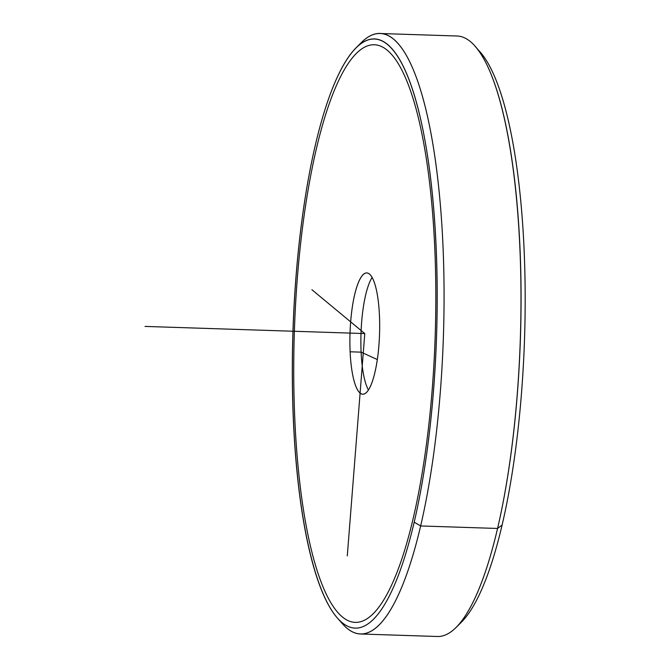 <?xml version="1.0" encoding="UTF-8"?>
<svg xmlns="http://www.w3.org/2000/svg" width="670" height="670" viewBox="0 0 670 670"><rect width="100%" height="100%" fill="white"/><g stroke="black" fill="none" stroke-linecap="round" stroke-linejoin="round"><path stroke-width="1" d="M361.113 352.152A60.652 14.774 91.9 0 1 372.11 277.481A60.652 14.774 -88.1 0 0 361.113 352.152L377.344 359.555L361.113 352.152L350.125 351.792A60.652 14.774 91.9 0 1 366.758 272.95A60.652 14.774 91.9 0 1 379.438 315.344A60.652 14.774 91.9 0 1 362.813 394.186A60.652 14.774 91.9 0 1 350.125 351.792L361.113 352.152A60.652 14.774 -88.1 0 0 368.45 390.015A60.652 14.774 91.9 0 1 361.113 352.152M458.782 624.607A294.741 71.799 -88.1 0 0 502.115 525.012A294.741 71.799 -88.1 0 0 477.509 49.262M380.049 33.5L456.974 36.004A300.403 73.181 91.9 0 1 517.5 209.97A300.403 73.181 91.9 0 1 497.567 528.462L502.115 525.012A294.741 71.799 91.9 0 1 461.437 622.154L456.111 627.472A300.403 73.181 -88.1 0 0 497.567 528.462A300.403 73.181 -88.1 0 0 475.03 46.23L480.005 51.883A294.741 71.799 91.9 0 1 502.115 525.012L497.567 528.462A300.403 73.181 91.9 0 1 437.426 636.5L360.502 633.996A300.403 73.181 -88.1 0 0 420.643 525.958L497.567 528.462L420.643 525.958A300.403 73.181 -88.1 0 0 440.575 207.465A300.403 73.181 -88.1 0 0 380.049 33.5A300.403 73.181 -88.1 0 0 358.693 45.393M339.966 620.738A300.403 73.181 -88.1 0 0 360.502 633.996M356.038 47.846L361.365 42.528A300.403 73.181 91.9 0 1 437.167 173.991A300.403 73.181 91.9 0 1 420.643 525.958A300.403 73.181 91.9 0 1 342.445 623.77L337.479 618.117A294.741 71.799 -88.1 0 0 414.202 522.148L420.643 525.958L414.202 522.148A294.741 71.799 -88.1 0 0 430.408 176.821A294.741 71.799 -88.1 0 0 356.038 47.846A294.741 71.799 -88.1 0 0 315.369 144.988A294.741 71.799 -88.1 0 0 337.479 618.117M414.202 522.148A294.741 71.799 91.9 0 1 311.868 559.894A294.741 71.799 91.9 0 1 315.369 144.988A294.741 71.799 91.9 0 1 417.703 107.25A294.741 71.799 91.9 0 1 414.202 522.148M350.125 351.792A60.652 14.774 -88.1 0 0 367.462 391.38A60.652 14.774 -88.1 0 0 379.438 315.344A60.652 14.774 -88.1 0 0 362.11 275.755A60.652 14.774 -88.1 0 0 350.125 351.792M347.286 555.899L364.781 333.568L311.91 289.733M364.781 333.568L145.013 326.416M297.371 277.673A289.072 70.425 -88.1 0 0 342.479 617.037A289.072 70.425 -88.1 0 0 432.2 389.463A289.072 70.425 -88.1 0 0 387.092 50.099A289.072 70.425 -88.1 0 0 297.371 277.673"/></g></svg>
